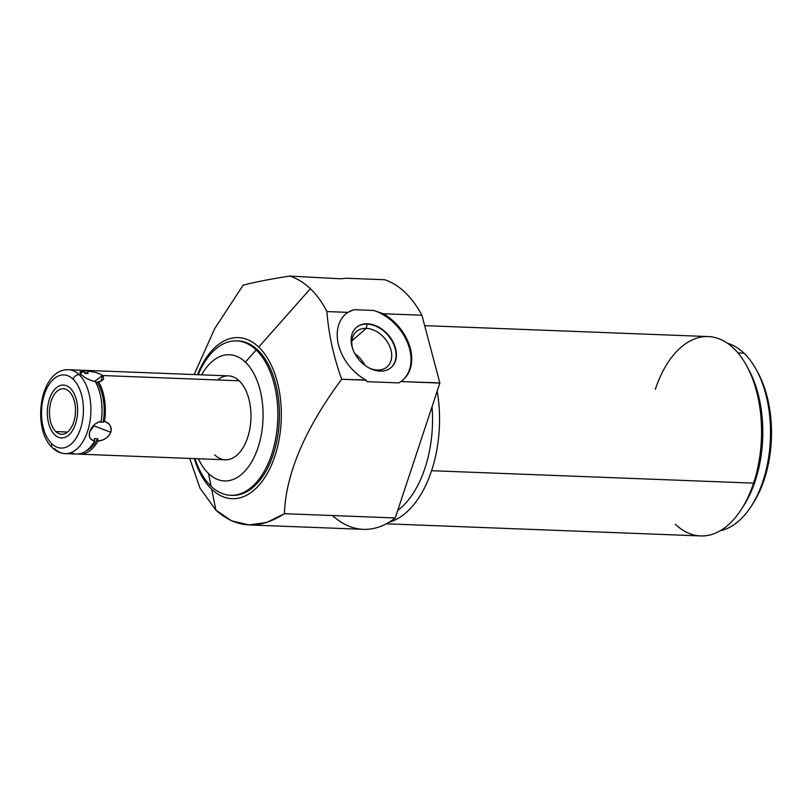 <?xml version="1.0" encoding="UTF-8"?>
<svg xmlns="http://www.w3.org/2000/svg" width="812" height="812" viewBox="0 0 812 812"><rect width="100%" height="100%" fill="white"/><g stroke="black" fill="none" stroke-linecap="round" stroke-linejoin="round"><path stroke-width="1.22" d="M236.607 340.898L238.19 340.959A77.252 44.152 92.2 0 1 257.749 350.002A77.252 44.152 92.2 0 1 277.44 437.688A77.252 44.152 92.2 0 1 232.232 495.35A77.252 44.152 92.2 0 1 231.44 495.31A77.252 44.152 -87.8 0 0 277.328 438.358A77.252 44.152 -87.8 0 0 257.749 350.002L256.166 349.942A77.252 44.152 -87.8 0 1 275.857 437.627A77.252 44.152 -87.8 0 1 230.649 495.29A77.252 44.152 -87.8 0 1 211.09 486.246A77.252 44.152 92.2 0 1 194.971 458.618A77.252 44.152 -87.8 0 0 211.09 486.246L208.522 473.538A63.143 36.093 -87.8 0 1 198.392 458.75A63.143 36.093 -87.8 0 0 208.522 473.538A63.143 36.093 -87.8 0 0 258.043 447.513A63.143 36.093 -87.8 0 0 245.366 362.132A63.143 36.093 -87.8 0 0 201.63 374.839A63.143 36.093 -87.8 0 1 245.366 362.132L256.166 349.942A77.252 44.152 92.2 0 1 271.675 454.395A77.252 44.152 92.2 0 1 211.09 486.246L208.522 473.538A63.143 36.093 -87.8 0 0 258.043 447.513A63.143 36.093 -87.8 0 0 245.366 362.132L256.166 349.942A77.252 44.152 -87.8 0 0 236.607 340.898A77.252 44.152 -87.8 0 0 198.209 374.708A77.252 44.152 92.2 0 1 256.166 349.942L257.749 350.002A77.252 44.152 -87.8 0 0 237.398 340.938M217.586 379.965A41.991 23.995 92.2 0 1 239.195 380.798A41.991 23.995 92.2 0 1 247.63 437.566A41.991 23.995 92.2 0 1 214.703 454.872M332.534 515.549A125.961 71.994 -87.8 0 0 395.251 517.965L439.86 383.071A125.961 71.994 -87.8 0 0 439.85 382.909L400.823 381.559L439.85 382.909A125.961 71.994 92.2 0 1 439.86 383.071L400.823 381.559L398.946 382.899L367.044 381.67L365.857 380.057A43.665 31.577 49 0 1 345.831 313.889A43.665 31.577 49 0 1 347.78 312.366A43.665 31.577 49 0 0 338.685 345.557A43.665 31.577 49 0 0 365.857 380.057L341.649 379.285L366.09 380.219L367.044 381.67L398.946 382.899L400.823 381.559L439.86 383.071L395.251 517.965L284.413 513.692C285.905 468.392 310.773 420.728 341.649 379.285L341.649 379.123C333.559 356.59 328.637 334.067 326.891 311.564L347.78 312.366L353.92 309.707L373.804 310.468L353.92 309.707A43.665 31.577 -131 0 0 345.486 314.203A43.665 31.577 -131 0 1 353.92 309.707L347.78 312.366L326.891 311.564C322.232 302.399 316.731 294.786 310.387 288.717C304.043 282.677 297.141 278.465 289.691 276.07C270.924 278.983 255.404 282.008 243.153 285.144L214.662 328.718L194.149 374.555L214.662 328.718L243.153 285.144C255.404 282.008 270.924 278.983 289.691 276.07C297.141 278.465 304.043 282.677 310.387 288.717L258.724 347.059A80.601 46.071 -87.8 0 0 197.539 374.687A80.601 46.071 92.2 0 1 258.724 347.059A80.601 46.071 92.2 0 1 274.903 456.029A80.601 46.071 92.2 0 1 211.699 489.26A80.601 46.071 -87.8 0 0 274.903 456.029A80.601 46.071 -87.8 0 0 258.724 347.059L310.387 288.717C316.731 294.786 322.232 302.399 326.891 311.564C328.637 334.067 333.559 356.59 341.649 379.123L341.649 379.285C310.773 420.728 285.905 468.392 284.413 513.692C259.312 529.789 236.475 528.602 215.911 510.139L211.699 489.26A80.601 46.071 92.2 0 1 194.301 458.597A80.601 46.071 -87.8 0 0 211.699 489.26L215.911 510.139L200.006 488.144L189.693 458.415L200.006 488.144L215.911 510.139L231.562 520.807L249.051 524.938L266.793 522.451L284.413 513.692L395.251 517.965A125.961 71.994 92.2 0 1 363.411 529.343L249.152 524.938M373.804 310.468A43.665 31.577 -131 0 1 407.391 342.441A43.665 31.577 -131 0 1 402.752 380.117A43.665 31.577 -131 0 0 407.391 342.441A43.665 31.577 -131 0 0 373.804 310.468L383.244 313.736L421.915 315.229L383.244 313.736L373.804 310.468M380.026 371.104A26.532 19.183 49 0 0 395.525 348.297A26.532 19.183 49 0 0 367.501 323.826A26.532 19.183 49 0 0 352.012 346.622A26.532 19.183 49 0 0 380.026 371.104A26.532 19.183 49 0 0 391.171 367.491A26.532 19.183 49 0 0 392.724 341.314A26.532 19.183 49 0 0 367.501 323.826L367.146 324.12A26.532 19.183 -131 0 1 392.297 341.487A26.532 19.183 -131 0 1 390.988 367.643A26.532 19.183 49 0 0 392.297 341.487A26.532 19.183 49 0 0 367.146 324.12L367.501 323.826A26.532 19.183 49 0 0 356.366 327.429A26.532 19.183 49 0 0 354.814 353.606A26.532 19.183 49 0 0 380.026 371.104M289.691 276.07L340.604 278.79L346.034 278.242L384.715 279.734A125.961 71.994 92.2 0 1 421.915 315.229A125.961 71.994 -87.8 0 0 384.715 279.734L346.034 278.242L340.604 278.79L289.691 276.07M439.85 382.909L421.915 315.229L439.85 382.909M432.045 406.71A94.72 54.14 92.2 0 1 397.738 510.433A94.72 54.14 -87.8 0 0 432.045 406.71M424.676 325.632L708.297 336.564A99.754 57.013 92.2 0 1 733.561 348.246A99.754 57.013 92.2 0 1 753.587 483.13L431.578 470.706A99.754 57.013 92.2 0 1 389.08 522.238A99.754 57.013 -87.8 0 0 431.578 470.706L753.587 483.13A99.754 57.013 92.2 0 1 700.614 535.93L386.309 523.811M431.578 470.706A99.754 57.013 -87.8 0 0 437.191 391.151A99.754 57.013 92.2 0 1 431.578 470.706M675.351 524.247A99.754 57.013 -87.8 0 0 741.386 509.307A99.754 57.013 -87.8 0 0 753.587 483.13A99.754 57.013 -87.8 0 0 746.898 366.253A99.754 57.013 -87.8 0 0 733.561 348.246A99.754 57.013 -87.8 0 0 655.325 389.364M746.898 366.253L748.887 369.947A94.72 54.14 92.2 0 1 743.65 505.774L741.386 509.307M743.934 353.149A94.72 54.14 92.2 0 1 769.086 454.172A94.72 54.14 92.2 0 1 720.264 530.713A94.72 54.14 -87.8 0 0 751.364 506.069A94.72 54.14 -87.8 0 0 756.601 370.242A94.72 54.14 -87.8 0 0 743.934 353.149A94.72 54.14 -87.8 0 0 727.481 343.273A94.72 54.14 92.2 0 1 743.934 353.149L737.946 352.915L743.934 353.149M742.523 507.49A94.72 54.14 -87.8 0 0 747.893 368.151M756.601 370.242L758.185 373.195A90.69 51.836 92.2 0 1 753.171 503.247L751.364 506.069M752.267 504.628A90.69 51.836 -87.8 0 0 757.393 371.754M401.037 381.417A43.665 31.577 49 0 0 410.293 348.318A43.665 31.577 49 0 0 383.244 313.736A43.665 31.577 49 0 1 403.107 379.813A43.665 31.577 49 0 1 401.037 381.417M356.184 327.581A26.532 19.183 -131 0 1 367.146 324.12A26.532 19.183 49 0 0 356.184 327.581M379.052 371.043L377.286 370.018A23.375 16.9 -131 0 1 369.257 368.029A23.375 16.9 49 0 0 377.286 370.018L379.052 371.043M352.763 349.058A23.375 16.9 -131 0 1 366.253 328.373L367.146 324.12L366.253 328.373A23.375 16.9 -131 0 1 390.937 349.931A23.375 16.9 -131 0 1 377.286 370.018A23.375 16.9 49 0 0 387.101 366.841A23.375 16.9 49 0 0 388.471 343.78A23.375 16.9 49 0 0 366.253 328.373L351.921 340.827L366.253 328.373A23.375 16.9 49 0 0 356.438 331.55A23.375 16.9 49 0 0 352.763 349.058M354.874 353.727A23.375 16.9 -131 0 1 364.923 365.288A23.375 16.9 49 0 0 354.874 353.727M82.925 370.272L228.568 375.885A41.991 23.995 92.2 0 1 239.195 380.798L102.373 375.53C99.023 373.043 94.121 371.622 87.666 371.287A41.991 23.995 -87.8 0 0 82.925 370.272A41.991 23.995 -87.8 0 0 81.271 370.302A41.991 23.995 92.2 0 1 87.666 371.287L88.011 373.53A39.971 22.848 -87.8 0 0 84.56 372.464A39.971 22.848 92.2 0 1 88.011 373.53L84.702 373.408L84.357 371.165C79.738 371.064 78.774 372.251 81.444 374.718L79.129 374.626A41.991 23.995 -87.8 0 0 68.492 369.714A41.991 23.995 92.2 0 1 79.129 374.626L81.444 374.718C85.077 378.057 89.696 380.341 95.278 381.589A41.991 23.995 92.2 0 1 101.185 421.337L99.886 422.047L101.185 421.337C95.339 422.94 91.573 426.32 89.868 431.487C88.244 436.348 89.858 439.495 94.71 440.906A41.991 23.995 92.2 0 1 71.659 453.025L70.238 452.913M52.486 447.848C31.506 429.152 39.483 368.821 68.492 369.714L79.627 370.14A41.991 23.995 92.2 0 1 84.357 371.165L80.276 373.347L81.444 374.718C84.59 377.803 89.208 380.087 95.278 381.589A41.991 23.995 92.2 0 1 101.185 421.337C95.938 422.392 92.162 425.772 89.868 431.487C88.498 436.866 90.112 440.013 94.71 440.906A41.991 23.995 92.2 0 1 76.389 454.05L65.264 453.624A41.991 23.995 -87.8 0 0 89.827 422.281A41.991 23.995 -87.8 0 0 79.129 374.626A41.991 23.995 92.2 0 1 89.827 422.281A41.991 23.995 92.2 0 1 65.264 453.624A41.991 23.995 -87.8 0 1 54.627 448.701A5.369 3.938 133.7 0 1 52.486 447.848A5.369 3.938 -46.3 0 1 51.795 443.788A36.611 20.929 -87.8 0 0 80.5 428.706A36.611 20.929 -87.8 0 0 73.151 379.204A5.369 3.938 -46.3 0 1 79.129 374.626A5.369 3.938 133.7 0 0 73.151 379.204A36.611 20.929 -87.8 0 0 44.447 394.287A36.611 20.929 -87.8 0 0 51.795 443.788A5.369 3.938 133.7 0 0 52.486 447.848C56.221 451.431 60.474 453.35 65.264 453.624M79.698 454.182L225.33 459.795A41.991 23.995 92.2 0 0 249.903 428.452A41.991 23.995 92.2 0 0 239.195 380.798L102.373 375.53L94.598 381.467L102.373 375.53C104.839 378.585 103.581 380.655 98.587 381.711L95.755 382.432L97.278 382.381A39.971 22.848 92.2 0 1 103.185 422.179L104.494 421.469C109.681 422.93 111.782 426.533 110.797 432.288L94.05 425.894L110.797 432.288C108.108 437.627 103.855 440.54 98.019 441.038A41.991 23.995 92.2 0 1 78.043 454.009A41.991 23.995 -87.8 0 0 79.698 454.182A41.991 23.995 -87.8 0 0 98.019 441.038L97.694 438.774L94.395 438.653L94.71 440.906L94.395 438.653L97.694 438.774A39.971 22.848 92.2 0 1 86.336 450.761A39.971 22.848 -87.8 0 0 97.694 438.774L98.019 441.038C104.535 440.084 108.798 437.171 110.797 432.288C112.127 427.132 110.026 423.519 104.494 421.469L103.185 422.179A39.971 22.848 -87.8 0 0 97.278 382.381L98.587 381.711A41.991 23.995 92.2 0 1 104.494 421.469A41.991 23.995 -87.8 0 0 98.587 381.711L101.053 381.143L102.373 375.53C98.506 372.901 93.603 371.49 87.666 371.287L88.011 373.53L84.702 373.408L84.357 371.165M103.185 422.179L99.886 422.047L103.185 422.179M94.05 425.894L89.868 431.487L94.05 425.894M73.151 379.204A36.611 20.929 92.2 0 1 80.5 428.706A36.611 20.929 92.2 0 1 51.795 443.788A36.611 20.929 92.2 0 1 44.447 394.287A36.611 20.929 92.2 0 1 73.151 379.204M55.825 431.588A22.777 13.012 -87.8 0 0 73.689 422.199A22.777 13.012 -87.8 0 0 69.121 391.404A22.777 13.012 -87.8 0 0 51.257 400.793A22.777 13.012 -87.8 0 0 55.825 431.588A22.777 13.012 -87.8 0 0 61.6 434.258A22.777 13.012 -87.8 0 0 74.927 417.256A22.777 13.012 -87.8 0 0 69.121 391.404A22.777 13.012 -87.8 0 0 63.346 388.735A22.777 13.012 -87.8 0 0 50.019 405.736A22.777 13.012 -87.8 0 0 55.825 431.588L67.548 432.035L55.825 431.588M54.749 434.846A26.471 15.123 -87.8 0 0 61.458 437.942A26.471 15.123 -87.8 0 0 76.947 418.19A26.471 15.123 -87.8 0 0 70.197 388.146A26.471 15.123 -87.8 0 0 63.488 385.05A26.471 15.123 -87.8 0 0 47.999 404.802A26.471 15.123 -87.8 0 0 54.749 434.846M230.649 495.29L232.232 495.35"/></g></svg>
